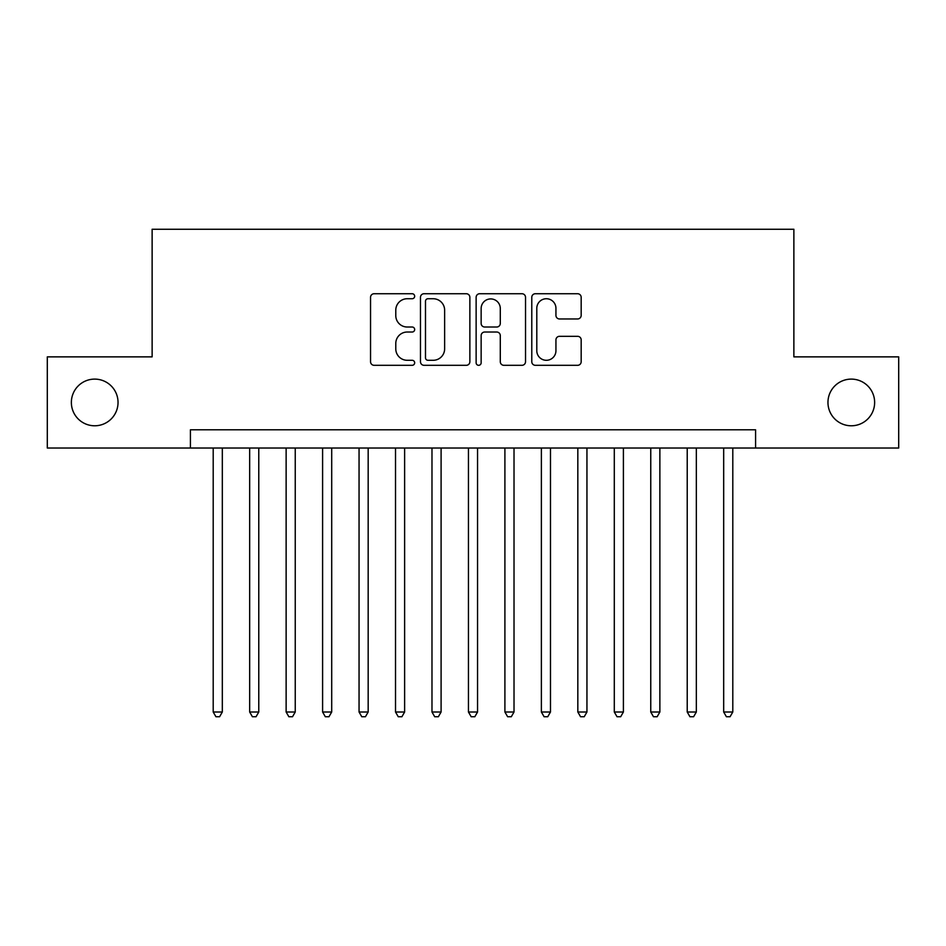 <?xml version="1.0" encoding="UTF-8"?>
<svg xmlns="http://www.w3.org/2000/svg" width="946" height="946" viewBox="0 0 946 946"><rect width="100%" height="100%" fill="white"/><g stroke="black" fill="none" stroke-linecap="round" stroke-linejoin="round"><path stroke-width="1.42" d="M414.667 296.24A2.507 2.507 0 0 0 412.16 293.733L374.131 293.733A3.583 3.583 0 0 0 370.548 297.304L370.548 361.727A3.583 3.583 0 0 0 374.131 365.31L412.16 365.31A2.507 2.507 0 0 0 414.667 362.803A2.507 2.507 0 0 0 412.16 360.296L407.229 360.296A11.458 11.458 0 0 1 395.783 348.849L395.783 343.481A11.458 11.458 0 0 1 407.229 332.022L412.16 332.022A2.507 2.507 0 0 0 414.667 329.515A2.507 2.507 0 0 0 412.16 327.02L407.229 327.02A11.458 11.458 0 0 1 395.783 315.562L395.783 310.193A11.458 11.458 0 0 1 407.229 298.735L412.16 298.735A2.507 2.507 0 0 0 414.667 296.24M827.963 402.44A23.331 23.331 0 0 0 851.294 425.783A23.331 23.331 0 0 0 874.636 402.44A23.331 23.331 0 0 0 851.294 379.11A23.331 23.331 0 0 0 827.963 402.44M71.364 402.44A23.331 23.331 0 0 0 94.706 425.783A23.331 23.331 0 0 0 118.037 402.44A23.331 23.331 0 0 0 94.706 379.11A23.331 23.331 0 0 0 71.364 402.44M577.592 318.968A3.583 3.583 0 0 0 581.175 315.385L581.175 297.304A3.583 3.583 0 0 0 577.592 293.733L535.365 293.733A3.583 3.583 0 0 0 531.782 297.304L531.782 361.727A3.583 3.583 0 0 0 535.365 365.31L577.592 365.31A3.583 3.583 0 0 0 581.175 361.727L581.175 339.898A3.583 3.583 0 0 0 577.592 336.315L559.524 336.315A3.583 3.583 0 0 0 555.941 339.898L555.941 350.73A9.578 9.578 0 0 1 546.374 360.296A9.578 9.578 0 0 1 536.796 350.73L536.796 308.313A9.578 9.578 0 0 1 546.374 298.735A9.578 9.578 0 0 1 555.941 308.313L555.941 315.385A3.583 3.583 0 0 0 559.524 318.968L577.592 318.968M190.418 448.026L47.3 448.026L47.3 356.867L152.129 356.867L152.129 229.251L793.871 229.251L793.871 356.867L898.7 356.867L898.7 448.026L755.582 448.026L755.582 429.791L190.418 429.791L190.418 448.026L755.582 448.026M469.866 297.304A3.583 3.583 0 0 0 466.283 293.733L424.056 293.733A3.583 3.583 0 0 0 420.473 297.304L420.473 361.727A3.583 3.583 0 0 0 424.056 365.31L466.283 365.31A3.583 3.583 0 0 0 469.866 361.727L469.866 297.304M479.717 293.733L521.944 293.733A3.583 3.583 0 0 1 525.527 297.304L525.527 361.727A3.583 3.583 0 0 1 521.944 365.31L503.875 365.31A3.583 3.583 0 0 1 500.292 361.727L500.292 335.605A3.583 3.583 0 0 0 496.709 332.022L484.719 332.022A3.583 3.583 0 0 0 481.147 335.605L481.147 362.803A2.507 2.507 0 0 1 478.641 365.31A2.507 2.507 0 0 1 476.134 362.803L476.134 297.304A3.583 3.583 0 0 1 479.717 293.733M427.994 298.735A2.507 2.507 0 0 0 425.487 301.242L425.487 357.789A2.507 2.507 0 0 0 427.994 360.296L433.185 360.296A11.458 11.458 0 0 0 444.632 348.849L444.632 310.193A11.458 11.458 0 0 0 433.185 298.735L427.994 298.735M500.292 308.491A9.578 9.578 0 0 0 490.714 298.924A9.578 9.578 0 0 0 481.147 308.491L481.147 323.437A3.583 3.583 0 0 0 484.719 327.02L496.709 327.02A3.583 3.583 0 0 0 500.292 323.437L500.292 308.491M213.205 448.026L213.205 712.007L222.322 712.007L222.322 448.026M222.322 712.007L219.59 716.749L215.936 716.749L213.205 712.007M249.661 448.026L249.661 712.007L258.778 712.007L258.778 448.026M258.778 712.007L256.047 716.749L252.405 716.749L249.661 712.007M286.13 448.026L286.13 712.007L295.247 712.007L295.247 448.026M295.247 712.007L292.515 716.749L288.861 716.749L286.13 712.007M322.598 448.026L322.598 712.007L331.703 712.007L331.703 448.026M331.703 712.007L328.971 716.749L325.329 716.749L322.598 712.007M359.054 448.026L359.054 712.007L368.171 712.007L368.171 448.026M368.171 712.007L365.44 716.749L361.786 716.749L359.054 712.007M395.523 448.026L395.523 712.007L404.628 712.007L404.628 448.026M404.628 712.007L401.896 716.749L398.254 716.749L395.523 712.007M431.979 448.026L431.979 712.007L441.096 712.007L441.096 448.026M441.096 712.007L438.365 716.749L434.711 716.749L431.979 712.007M468.447 448.026L468.447 712.007L477.553 712.007L477.553 448.026M477.553 712.007L474.821 716.749L471.179 716.749L468.447 712.007M504.904 448.026L504.904 712.007L514.021 712.007L514.021 448.026M514.021 712.007L511.289 716.749L507.635 716.749L504.904 712.007M541.372 448.026L541.372 712.007L550.477 712.007L550.477 448.026M550.477 712.007L547.746 716.749L544.104 716.749L541.372 712.007M577.829 448.026L577.829 712.007L586.946 712.007L586.946 448.026M586.946 712.007L584.214 716.749L580.56 716.749L577.829 712.007M614.297 448.026L614.297 712.007L623.402 712.007L623.402 448.026M623.402 712.007L620.671 716.749L617.029 716.749L614.297 712.007M650.753 448.026L650.753 712.007L659.87 712.007L659.87 448.026M659.87 712.007L657.139 716.749L653.485 716.749L650.753 712.007M687.222 448.026L687.222 712.007L696.339 712.007L696.339 448.026M696.339 712.007L693.595 716.749L689.953 716.749L687.222 712.007M723.678 448.026L723.678 712.007L732.795 712.007L732.795 448.026M732.795 712.007L730.064 716.749L726.41 716.749L723.678 712.007"/></g></svg>
